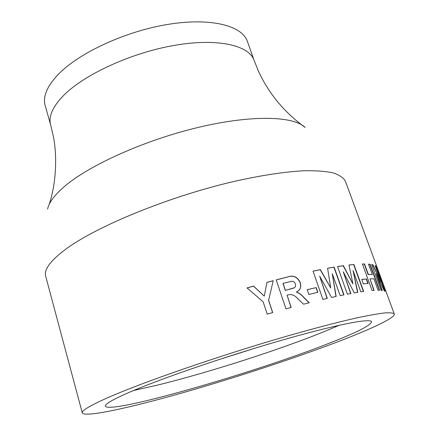 <?xml version="1.0" encoding="UTF-8"?>
<svg xmlns="http://www.w3.org/2000/svg" width="436" height="436" viewBox="0 0 436 436"><rect width="100%" height="100%" fill="white"/><g stroke="black" fill="none" stroke-linecap="round" stroke-linejoin="round"><path stroke-width="0.65" d="M339.442 325.196L324.836 331.365C279.144 349.923 208.599 372.551 157.925 384.999L133.563 390.503M342.385 340.026C297.821 357.237 236.372 377.451 182.848 392.727C129.803 407.829 84.666 417.753 82.284 412.908C81.505 410.707 89.805 405.725 107.191 397.964C141.798 382.574 219.025 355.765 285.635 336.521C313.484 328.526 337.84 322.171 356.719 317.909C368.262 315.451 377.483 313.806 384.389 312.966C389.942 312.574 393.234 312.901 394.258 313.942C395.468 317.522 373.674 327.91 342.385 340.026M45.202 105.61C42.695 96.776 46.941 86.475 57.939 74.714C78.48 53.11 125.099 31.338 167.953 24.394C210.877 17.364 242.22 25.659 247.419 41.458L254.112 60.408C249.185 45.366 217.946 37.899 174.836 45.295C131.797 52.614 84.742 74.196 63.858 95.195C52.669 106.624 48.271 116.543 50.658 124.947L45.202 105.61M128.2 392.787C158.759 379.418 223.913 356.931 279.738 340.821C335.676 324.662 370.807 317.937 371.543 321.773C370.894 325.349 356.703 332.532 328.973 343.328C254.853 372.6 110.248 414.505 105.359 406.21C104.705 404.243 112.319 399.768 128.2 392.787M384.367 290.948L376.246 273.846L382.356 290.49L381.129 290.349L371.668 264.559L372.987 264.854L381.217 282.239L375.102 265.611L375.865 266.047L385.146 291.275L384.367 290.948M369.941 278.806L373.886 278.811L378.061 290.229L379.636 290.256L370.131 264.32L368.524 264.151L372.295 274.467L368.338 274.413L364.534 263.982L362.403 263.993L372.05 290.496L374.148 290.349L369.941 278.806L373.87 290.365M361.727 279.378L366.48 278.975L368.093 283.411L363.352 283.858L361.727 279.378M354.261 292.905L343.246 271.813L350.882 293.51L347.378 294.164L337.54 266.554L343.399 265.688L352.92 283.874L348.985 264.979L353.918 264.478L363.662 291.433L360.828 291.842L353.024 270.489L357.798 292.316L354.261 292.905M331.594 297.45L319.659 276.146L327.3 298.42L322.902 299.439L313.037 271.132L320.389 269.622L330.755 287.978L327.583 268.249L334.118 267.105L343.966 294.834L340.162 295.608L332.259 273.672L336.172 296.447L331.594 297.45M307.2 289.684L316.187 287.58L317.833 292.322L308.846 294.458L307.2 289.684M287.057 295.156L288.218 294.856C291.613 293.984 294.747 295.232 297.625 298.584L303.56 304.203L309.277 302.753L304.252 297.815C301.897 295.025 299.303 293.074 296.475 291.951C300.333 290.218 301.576 287.062 300.208 282.49C297.423 276.686 293.183 274.865 287.488 277.024L276.222 279.885L285.978 308.868L291.215 307.451L287.057 295.156L291.09 307.484M273.23 280.67L268.63 300.273L272.713 312.563L267.214 314.138L263.131 301.783L247.043 287.923L253.539 286.06L264.26 296.131L266.979 282.337L273.23 280.67L268.63 300.273M266.968 282.392L273.138 280.746M247.087 287.962L253.485 286.13L264.26 296.131M268.554 300.339L272.62 312.59M296.475 291.951L296.349 292.033C299.167 293.15 301.756 295.107 304.115 297.897L304.252 297.815M304.115 297.897L309.091 302.797M276.239 279.934L287.368 277.105C293.052 274.947 297.281 276.767 300.072 282.572L300.208 282.49M300.072 282.572C301.352 286.468 300.524 289.406 297.586 291.379M285.318 290.414L293.423 288.136C295.199 287.667 295.848 286.267 295.385 283.934C294.638 282.054 293.335 281.176 291.477 281.302L282.948 283.405L285.318 290.414L294.295 287.744M283.057 283.324L285.427 290.343M307.217 289.733L316.187 287.58M316.024 287.667L317.653 292.365M327.104 298.464L319.659 276.146M335.971 296.491L332.259 273.672M327.594 268.309L334.118 267.105M333.916 267.203L343.742 294.878M313.059 271.187L320.209 269.721L330.755 287.978M350.648 293.553L343.246 271.813M357.558 292.354L353.024 270.489M349.002 265.05L353.918 264.478M353.683 264.576L363.406 291.471M337.562 266.614L343.181 265.786L352.92 283.874M361.755 279.449L366.48 278.975M366.235 279.067L367.821 283.433M368.567 264.276L370.131 264.32M369.881 264.418L379.342 290.245M362.436 264.085L364.289 264.08L368.088 274.511L372.295 274.467M382.05 290.447L376.246 273.846M375.205 265.889L375.865 266.047M375.614 266.14L384.797 291.112M371.723 264.712L372.736 264.946L381.217 282.239M82.284 412.908L45.709 276.304C43.758 269.633 50.538 260.521 66.054 248.972C96.966 226.131 169.244 196.456 233.892 181.474C260.973 175.343 285.09 171.73 304.241 170.754C316.056 170.563 325.719 171.277 333.218 172.901C339.442 174.989 343.508 177.768 345.405 181.24L394.258 313.942M47.595 209.106C48.903 202.429 54.756 194.696 65.155 185.894C90.334 164.628 145.744 139.793 198.876 127.263C252.063 114.673 293.63 116.047 305.124 127.41C284.435 112.406 268.93 93.778 258.608 71.526L254.112 60.408M215.678 360.654L255.136 348.135M49.132 204.555C56.566 182.515 57.121 154.84 53.323 136.239L50.658 124.947"/></g></svg>
